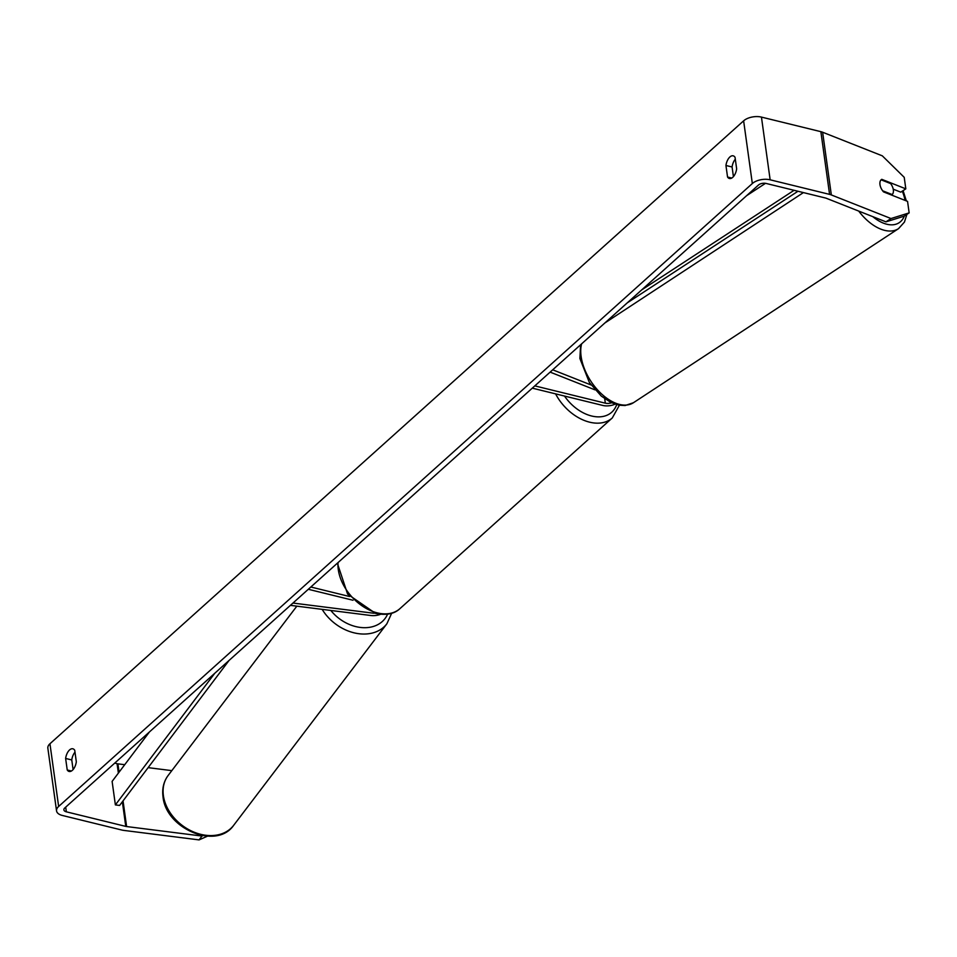 <?xml version="1.0" encoding="UTF-8"?>
<svg xmlns="http://www.w3.org/2000/svg" width="957" height="957" viewBox="0 0 957 957"><rect width="100%" height="100%" fill="white"/><g stroke="black" fill="none" stroke-linecap="round" stroke-linejoin="round"><path stroke-width="1.44" d="M290.402 605.35L370.897 615.507A11.101 5.754 172.1 0 0 380.575 614.298M292.974 603.054L372.728 613.114A6.472 3.349 172.1 0 0 374.618 613.186M353.025 600.254L308.298 589.285M349.544 596.51L310.834 587.012M615.052 404.165A11.101 5.754 -7.9 0 1 602.802 405.445L532.283 388.147M611.595 402.777A6.472 3.349 -7.9 0 1 605.326 403.172L534.807 385.886M552.703 369.809L591.091 384.989M550.143 372.117L594.955 389.846M893.336 189.833A9.247 5.347 -123.3 0 1 892.187 194.558L882.641 190.79A9.247 5.347 -123.3 0 1 879.973 184.545A9.247 5.347 -123.3 0 1 881.122 179.82L890.656 183.588A9.247 5.347 -123.3 0 1 893.336 189.833M891.481 195.025L892.187 194.558M736.651 168.851A9.247 4.821 103.8 0 1 732.703 177.356A9.247 4.821 103.8 0 1 729.413 178.504A9.247 4.821 103.8 0 1 727.547 177.021L725.944 165.489A9.247 4.821 103.8 0 1 733.17 155.824A9.247 4.821 103.8 0 1 735.048 157.307L736.651 168.851M72.385 770.313A9.247 4.821 -76.2 0 0 76.321 761.808L74.73 750.276A9.247 4.821 -76.2 0 0 72.852 748.793A9.247 4.821 -76.2 0 0 65.626 758.446L67.229 769.978A9.247 4.821 -76.2 0 0 69.095 771.462A9.247 4.821 -76.2 0 0 72.385 770.313M74.993 752.166A9.247 4.821 -76.2 0 0 71.763 759.954L73.103 769.584M207.418 836.191L199.068 839.899L201.987 836.059L126.611 826.549A5.551 2.871 -7.9 0 1 125.774 826.393L66.344 811.823A5.551 2.871 -7.9 0 1 63.88 809.861A5.551 2.871 -7.9 0 1 64.777 807.971L758.47 185.036A5.551 2.871 -7.9 0 1 766.102 183.445L825.52 198.015A5.551 2.871 -7.9 0 1 826.274 198.255L885.955 221.857L891.003 218.543L909.15 212.885L904.102 216.198L885.955 221.857M733.421 176.626L732.081 166.985A9.247 4.821 103.8 0 1 735.311 159.209M199.068 839.899L123.692 830.389A12.955 6.711 -7.9 0 1 121.73 830.018L62.301 815.448A12.955 6.711 -7.9 0 1 56.547 810.878A12.955 6.711 -7.9 0 1 58.64 806.464L752.334 183.541A12.955 6.711 -7.9 0 1 770.146 179.808L829.575 194.379A12.955 6.711 -7.9 0 1 831.334 194.941L891.003 218.543M56.547 810.878L47.85 748.171A12.955 6.711 -7.9 0 1 49.943 743.756L743.625 120.833A12.955 6.711 -7.9 0 1 761.449 117.101L820.867 131.671A12.955 6.711 -7.9 0 1 822.625 132.233L882.306 155.835L904.221 177.332L905.812 188.84L881.78 179.33A9.247 5.347 -123.3 0 0 881.576 179.449A9.247 5.347 -123.3 0 0 883.514 191.879L907.559 201.377L909.15 212.885M893.216 189.175L900.764 192.154L905.812 188.84M124.721 764.703L117.914 763.842A5.551 2.871 -7.9 0 1 117.065 763.686L114.732 763.112M171.817 770.636L148.132 767.646M75.16 753.41L74.227 753.183M201.987 836.059L202.848 835.676M71.763 759.954L65.626 758.446M71.44 771.019L67.229 769.978M732.081 166.985L725.944 165.489M731.77 178.05L727.547 177.021M149.471 731.914L112.113 781.402L115.378 804.909L214.727 673.321M115.378 804.909L119.601 805.435L229.058 660.45M794.083 190.299L641.645 289.947M765.516 183.325L746.627 195.671M797.971 191.256L627.302 302.831M604.716 398.746L605.326 403.172M858.704 211.078A41.175 23.793 56.7 0 0 898.527 228.651L904.425 222.096L906.913 214.356M904.329 216.055A36.545 21.114 -123.3 0 1 872.82 216.665M580.6 344.759L579.894 358.516L589.38 382.525L601.307 396.102L611.033 402.514L618.868 405.17L625.088 405.541L633.45 402.718A41.175 23.793 -123.3 0 1 602.527 394.822A41.175 23.793 -123.3 0 1 581.138 356.554A41.175 23.793 -123.3 0 1 581.605 343.862M902.295 191.149A36.545 21.114 -123.3 0 1 905.083 200.408M743.625 120.833L752.334 183.541M49.943 743.756L58.64 806.464M822.625 132.233L831.334 194.941M65.698 807.146L66.344 811.823M117.065 763.686L118.381 773.1M122.352 801.787L125.774 826.393M117.914 763.842L119.075 772.179M123.046 800.865L126.611 826.549M761.449 117.101L770.146 179.808M820.867 131.671L829.575 194.379M168.145 775.469A41.175 31.234 37.2 0 0 163.396 795.65A41.175 31.234 37.2 0 0 193.493 831.92A41.175 31.234 37.2 0 0 233.687 825.293C216.521 850.366 165.764 828.702 163.025 796.822C161.948 788.7 163.647 781.582 168.145 775.469L296.837 606.164M233.687 825.293L386.867 623.785A41.175 31.234 -142.8 0 1 322.162 609.358M330.835 610.458A36.545 27.729 37.2 0 0 387.585 614.191M338.036 562.584A41.175 27.932 48.1 0 0 377.273 612.875A41.175 27.932 48.1 0 0 399.942 608.628C394.416 613.916 386.305 615.53 375.634 613.449L347.618 594.13L337.354 563.195M619.382 405.266L612.301 417.934A41.175 27.932 -131.9 0 1 589.632 422.181A41.175 27.932 -131.9 0 1 555.586 393.865M564.51 396.054A36.545 24.798 48.1 0 0 591.617 415.996A36.545 24.798 48.1 0 0 616.667 404.655M633.45 402.718L898.527 228.651M604.824 323.011L803.413 192.596M906.339 200.898L903.085 190.634M386.867 623.785L391.652 613.293M612.301 417.934L399.942 608.628"/></g></svg>
